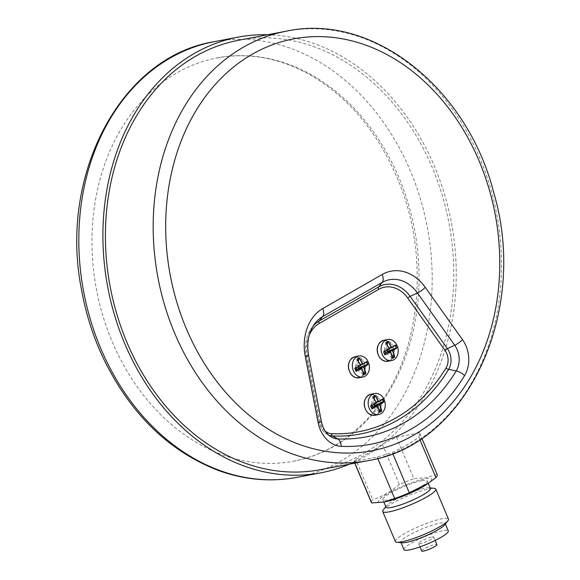 <?xml version="1.0" encoding="UTF-8"?>
<svg xmlns="http://www.w3.org/2000/svg" width="580" height="580" viewBox="0 0 580 580"><rect width="100%" height="100%" fill="white"/><g stroke="black" fill="none" stroke-linecap="round" stroke-linejoin="round"><path stroke-width="0.43" stroke-dasharray="2.9 2.17" d="M349.305 464.188A221.734 174.826 79.2 0 0 434.384 166.141A221.734 174.826 79.2 0 0 267.663 34.742M421.703 551A8.251 1.334 157.1 0 1 426.401 547.643A8.251 1.334 157.1 0 1 435.065 544.49A8.251 1.334 157.1 0 1 436.899 544.584M320.406 469.684A218.573 172.332 79.2 0 0 432.18 167.41A218.573 172.332 79.2 0 0 238.764 40.23M354.88 463.13L354.17 461.462L355.714 459.418A218.573 172.332 79.2 0 0 382.307 444.157L396.401 437.233L419.42 432.854L419.804 433.463L418.854 437.211A218.573 172.332 -100.8 0 1 392.261 452.473L377.196 457.084L353.959 461.274L354.757 463.152M419.848 439.56L418.854 437.211M419.42 432.854L436.943 474.331A35.742 5.785 157.1 0 1 437.24 474.723M392.261 452.473L392.718 453.56M377.761 458.425L377.196 457.084M398.779 177.328A205.24 161.82 79.2 0 0 217.167 57.913A205.24 161.82 79.2 0 0 96.519 289.761A205.24 161.82 79.2 0 0 293.828 461.165A205.24 161.82 79.2 0 0 398.779 177.328M436.943 474.331L425.995 477.862L413.917 478.71L396.401 437.233M385.105 501.823A28.869 4.669 157.1 0 1 387.44 493.703A28.869 4.669 157.1 0 1 425.176 478.747A28.869 4.669 157.1 0 1 427.163 484.061M421.82 480.675A24.055 3.893 157.1 0 1 427.185 480.943A24.055 3.893 157.1 0 1 406.536 493.892A24.055 3.893 157.1 0 1 382.865 499.67A24.055 3.893 157.1 0 1 396.56 489.875A24.055 3.893 157.1 0 1 421.82 480.675M386.026 507.166A24.055 3.893 157.1 0 1 386.512 505.76A24.055 3.893 157.1 0 1 402.759 495.936A24.055 3.893 157.1 0 1 424.988 488.171A24.055 3.893 157.1 0 1 429.004 487.809A24.055 3.893 157.1 0 1 430.353 488.447M383.278 509.834A28.812 4.662 157.1 0 1 402.745 498.068A28.812 4.662 157.1 0 1 429.36 488.759A28.812 4.662 157.1 0 1 434.181 488.331M395.372 541.51A28.812 4.662 157.1 0 1 411.778 529.779A28.812 4.662 157.1 0 1 442.033 518.759A28.812 4.662 157.1 0 1 448.456 519.086M402.15 542.786A24.055 3.893 157.1 0 1 400.809 542.155A24.055 3.893 157.1 0 1 414.504 532.36A24.055 3.893 157.1 0 1 439.763 523.16A24.055 3.893 157.1 0 1 445.128 523.436A24.055 3.893 157.1 0 1 444.65 524.842M403.977 549.651A24.055 3.893 157.1 0 1 417.673 539.857A24.055 3.893 157.1 0 1 442.932 530.657A24.055 3.893 157.1 0 1 448.297 530.932M431.897 536.986A8.251 1.334 157.1 0 1 433.738 537.08A8.251 1.334 157.1 0 1 426.655 541.524A8.251 1.334 157.1 0 1 418.542 543.503A8.251 1.334 157.1 0 1 423.233 540.147A8.251 1.334 157.1 0 1 431.897 536.986M382.307 444.157L399.337 484.481A35.742 5.785 157.1 0 1 413.917 478.71M371.388 502.541A35.742 5.785 157.1 0 1 372.744 499.735L355.714 459.418M399.337 484.481C391.239 491.369 382.372 496.458 372.744 499.735M359.281 368.546L363 371.534M360.499 364.878L357.845 365.313L366.437 361.913M359.085 358.396L357.207 359.477M355.004 368.503L355.975 371.019M360.709 365.436L355.728 366.524L357.077 359.513M352.814 358.07A10.172 8.018 79.2 0 0 352.524 375.47A10.172 8.018 79.2 0 0 364.827 368.409A10.172 8.018 79.2 0 0 352.814 358.07M358.411 361.151L357.65 365.422M355.627 366.27L357.548 365.168M357.845 365.313L358.476 366.799M354.924 368.517L355.728 366.524M356.113 367.988L355.54 366.632M357.599 368.865L356.787 369.018M363.413 374.513L356.896 369.271M375.115 406.036L378.841 409.023M376.333 402.368L373.679 402.796L382.271 399.395M374.919 395.886L372.998 396.988M370.837 405.993L371.809 408.509M376.543 402.926L371.57 404.013L372.918 397.003M368.648 395.56A10.172 8.018 79.2 0 0 368.358 412.96A10.172 8.018 79.2 0 0 380.661 405.899A10.172 8.018 79.2 0 0 368.648 395.56M374.245 398.641L373.491 402.911M371.461 403.76L373.382 402.658M373.679 402.796L374.31 404.289M370.758 406.007L371.57 404.013M371.947 405.478L371.374 404.122M373.433 406.355L372.621 406.507M379.248 412.003L372.73 406.761M388.071 352.031L391.79 355.018M389.289 348.363L386.635 348.79L395.226 345.39M387.875 341.881L386.004 342.961M392.203 357.99L385.685 352.749L386.389 352.35M383.793 351.98L384.765 354.496M389.499 348.921L384.525 350.001L385.874 342.998M381.604 341.548A10.172 8.018 79.2 0 0 381.314 358.947A10.172 8.018 79.2 0 0 393.617 351.893A10.172 8.018 79.2 0 0 381.604 341.548M387.201 344.636L386.439 348.899M384.417 349.755L386.338 348.652M386.635 348.79L387.266 350.284M383.713 351.995L384.525 350.001M384.902 351.465L384.33 350.11M296.909 477.369A221.734 174.826 79.2 0 0 410.299 170.723A221.734 174.826 79.2 0 0 214.085 41.709M368.169 460.607A218.573 172.332 79.2 0 0 496.647 213.694A218.573 172.332 79.2 0 0 286.527 31.153M355.054 356.722A10.723 8.454 -100.8 0 1 365.356 365.675A10.723 8.454 -100.8 0 1 359.056 377.783M370.888 394.204A10.723 8.454 -100.8 0 1 381.198 403.165A10.723 8.454 -100.8 0 1 374.89 415.273M383.844 340.199A10.723 8.454 -100.8 0 1 394.153 349.153A10.723 8.454 -100.8 0 1 387.846 361.267M313.026 326.185A32.879 25.926 79.2 0 0 311.641 327.939L314.309 324.242A36.787 29 -100.8 0 0 308.386 355.555L306.349 355.924L319.188 422.211A16.385 12.919 79.2 0 0 326.736 434.072L330.571 436.53A20.285 15.993 -100.8 0 1 321.226 421.841L308.611 355.518M328.671 435.094A16.385 12.919 79.2 0 1 326.736 434.072C322.748 431.368 320.211 427.416 319.123 422.218L321.45 421.805M325.155 431.02A13.891 10.955 -100.8 0 1 320.16 422.015L319.123 422.218L306.276 355.939C304.399 345.26 306.182 335.929 311.641 327.939A32.879 25.926 79.2 0 0 306.349 355.924L307.313 355.728A30.385 23.961 -100.8 0 1 309.191 335.262M320.16 422.015L307.313 355.728M419.811 433.456L421.827 438.241M217.167 57.913C249.864 51.953 282.083 58.312 313.816 77.002C349.878 99.151 377.587 132.566 396.938 177.233C430.433 253.953 421.646 351.262 376.724 407.936C354.068 436.972 326.431 454.713 293.828 461.165M382.865 499.67L383.873 502.07M427.185 480.943L428.2 483.343M386.512 505.76L385.809 506.644M429.004 487.809L430.128 487.925M400.809 542.155L401.026 542.677M445.128 523.436L445.353 523.957M418.542 543.503L419.963 546.875M433.738 537.08L435.159 540.451"/><path stroke-width="0.87" d="M267.663 34.742A221.734 174.826 79.2 0 0 238.17 37.127A221.734 174.826 79.2 0 0 107.837 287.607A221.734 174.826 79.2 0 0 320.994 472.794A221.734 174.826 79.2 0 0 349.305 464.188M435.159 540.451L436.899 544.584A8.251 1.334 157.1 0 1 429.824 549.021A8.251 1.334 157.1 0 1 421.703 551L419.963 546.875M286.527 31.153L238.764 40.23A218.573 172.332 79.2 0 0 126.991 342.512A218.573 172.332 79.2 0 0 320.406 469.684L368.169 460.607C467.436 445.135 528.829 311.38 493.834 193.002C467.429 87.848 372.599 12.535 286.527 31.153A218.573 172.332 79.2 0 0 174.754 333.427A218.573 172.332 79.2 0 0 368.169 460.607M421.827 438.241L437.24 474.723A35.742 5.785 157.1 0 1 435.892 477.528L419.848 439.56M392.718 453.56L409.291 492.79L428.816 482.915L435.892 477.528M409.291 492.79A35.742 5.785 157.1 0 1 394.712 498.561L377.761 458.425M354.88 463.13L371.693 502.933L384.018 502.041L394.712 498.561M428.816 482.915L427.163 484.061A28.869 4.669 157.1 0 1 385.105 501.823L384.018 502.041M428.2 483.343L430.353 488.447A24.055 3.893 157.1 0 1 409.705 501.396A24.055 3.893 157.1 0 1 386.026 507.166L383.873 502.07M430.128 487.925L434.181 488.331A28.812 4.662 157.1 0 1 435.783 489.092A28.812 4.662 157.1 0 1 411.06 504.6A28.812 4.662 157.1 0 1 382.706 511.516A28.812 4.662 157.1 0 1 383.278 509.834L385.809 506.644M435.783 489.092L448.456 519.086A28.812 4.662 157.1 0 1 447.883 520.767A28.812 4.662 157.1 0 1 423.733 534.593A28.812 4.662 157.1 0 1 396.981 542.271A28.812 4.662 157.1 0 1 395.372 541.51L382.706 511.516M447.883 520.767L444.65 524.842A24.055 3.893 157.1 0 1 424.488 536.384A24.055 3.893 157.1 0 1 402.15 542.786L396.981 542.271M445.353 523.957L448.297 530.932A24.055 3.893 157.1 0 1 427.656 543.88A24.055 3.893 157.1 0 1 403.977 549.651L401.026 542.677M371.693 502.933A35.742 5.785 157.1 0 1 371.388 502.541L354.757 463.152M366.524 361.891L367.575 364.392L366.466 361.978M364.211 367.082L368.097 364.479L366.814 361.449L362.935 364.051L359.281 357.911L356.954 359.245L360.601 365.385L354.764 368.358L356.048 371.396L361.884 368.416L363.58 374.934L365.907 373.592L364.211 367.082L358.708 367.923L359.281 368.546M363 371.534L365.414 373.397L363.5 374.499M365.907 373.592L365.414 373.397M359.281 357.911L362.688 364.465L362.935 364.051L360.499 364.878M368.358 362.232A10.723 8.454 -100.8 0 1 362.877 377.058A10.723 8.454 -100.8 0 1 352.908 369.489A10.723 8.454 -100.8 0 1 356.758 356.78A10.723 8.454 -100.8 0 1 358.875 355.989A10.723 8.454 -100.8 0 1 368.358 362.232M363.609 374.397L365.335 373.411M363.551 374.499L361.826 368.061L356.787 369.018L356.048 370.808M356.098 370.997L354.764 368.358M360.601 365.385L356.954 359.245L359.114 358.389M359.085 358.396L357.164 359.498M366.582 361.876L362.688 364.465M368.097 364.479L363.74 366.966L365.473 373.397M358.991 358.462L358.411 361.151M367.495 364.407L358.708 367.923M358.476 366.799L358.897 367.807M356.599 369.134L356.113 367.988M358.81 368.169L357.599 368.865M382.358 399.381L383.409 401.882L382.3 399.468M380.052 404.572L383.931 401.969L382.648 398.938L378.769 401.541L375.122 395.4L372.788 396.735L376.442 402.875L370.606 405.848L371.889 408.885L377.718 405.906L379.414 412.423L381.749 411.082L380.052 404.572L374.542 405.405L375.115 406.036M378.841 409.023L381.256 410.879L379.334 411.981M381.749 411.082L381.256 410.879M375.122 395.4L378.522 401.954L378.769 401.541L376.333 402.368M384.199 399.721A10.723 8.454 -100.8 0 1 378.711 414.548A10.723 8.454 -100.8 0 1 368.742 406.979A10.723 8.454 -100.8 0 1 372.592 394.27A10.723 8.454 -100.8 0 1 374.709 393.479A10.723 8.454 -100.8 0 1 384.199 399.721M379.443 411.887L381.169 410.901M379.392 411.988L377.66 405.55L372.621 406.507L371.882 408.291M371.939 408.487L370.606 405.848M382.416 399.366L378.522 401.954M383.931 401.969L379.581 404.449L381.307 410.887M376.442 402.875L373.056 396.981M374.825 395.951L374.245 398.641M383.329 401.897L374.542 405.405M374.31 404.289L374.738 405.297M372.433 406.623L371.947 405.478M374.651 405.659L373.433 406.355M395.313 345.375L396.365 347.877L395.255 345.462M393.008 350.567L396.887 347.964L395.603 344.926L391.725 347.529L388.078 341.388L385.743 342.729L389.397 348.87L383.561 351.835L384.837 354.873L390.673 351.9L392.37 358.411L394.704 357.077L393.008 350.567L387.498 351.4L388.071 352.031M391.79 355.018L394.212 356.874L392.29 357.976M394.704 357.077L394.212 356.874M388.078 341.388L391.478 347.942L391.725 347.529L389.289 348.363M397.155 345.709A10.723 8.454 -100.8 0 1 391.667 360.543A10.723 8.454 -100.8 0 1 381.698 352.974A10.723 8.454 -100.8 0 1 385.548 340.257A10.723 8.454 -100.8 0 1 387.665 339.474A10.723 8.454 -100.8 0 1 397.155 345.709M392.399 357.882L394.125 356.888M392.348 357.976L390.615 351.545L385.577 352.502L384.837 354.286M390.615 351.545L384.837 354.873L383.793 351.98L389.557 349.044L385.997 342.961L387.918 341.859M395.372 345.361L391.478 347.942M396.887 347.964L392.537 350.443L394.262 356.867M383.561 351.835L384.917 354.496M387.781 341.939L387.201 344.636M396.285 347.891L387.498 351.4M387.266 350.284L387.694 351.291M385.388 352.611L384.902 351.465M387.607 351.654L386.389 352.35M238.17 37.127L214.085 41.709A221.734 174.826 79.2 0 0 83.745 292.189A221.734 174.826 79.2 0 0 296.909 477.369L320.994 472.794M361.826 368.061L356.113 370.99M356.127 371.019L355.062 368.488L360.767 365.567M352.937 357.505A10.723 8.454 -100.8 0 1 355.054 356.722L352.872 357.526C349.182 360.318 347.768 364.066 348.623 368.786C350.32 375.137 353.8 378.138 359.056 377.783A10.723 8.454 -100.8 0 1 349.087 370.214A10.723 8.454 -100.8 0 1 352.937 357.505M377.66 405.55L371.947 408.479M371.961 408.509L370.895 405.978L376.601 403.057M368.771 394.995A10.723 8.454 -100.8 0 1 370.888 394.204L368.706 395.016C365.023 397.808 363.602 401.556 364.457 406.275C366.161 412.626 369.634 415.628 374.89 415.273A10.723 8.454 -100.8 0 1 364.921 407.704A10.723 8.454 -100.8 0 1 368.771 394.995M385.954 342.983L387.875 341.881M381.727 340.989A10.723 8.454 -100.8 0 1 383.844 340.199L381.662 341.011C377.979 343.795 376.558 347.55 377.413 352.27C379.11 358.621 382.59 361.615 387.846 361.267A10.723 8.454 -100.8 0 1 377.877 353.699A10.723 8.454 -100.8 0 1 381.727 340.989M186.39 328.824A209.634 165.285 79.2 0 0 475.636 367.901A209.634 165.285 79.2 0 0 336.212 37.831A209.634 165.285 79.2 0 0 186.39 328.824M425.234 287.339A44.885 35.387 79.2 0 0 382.198 274.47L322.734 308.589A44.885 35.387 79.2 0 0 305.239 356.192L318.079 422.472A28.384 22.381 79.2 0 0 341.228 446.353A202.971 160.029 79.2 0 0 464.595 375.572A28.384 22.381 79.2 0 0 462.477 339.626L425.234 287.339A8.932 2.769 -35.5 0 1 417.462 292.973L410.154 296.365A32.879 25.926 79.2 0 0 378.624 286.933L319.16 321.052A32.879 25.926 79.2 0 0 313.026 326.185M382.198 274.47A8.932 5.3 60.2 0 1 382.184 282.424L378.624 286.933A2.748 1.631 60.2 0 0 378.624 289.384A30.385 23.961 -100.8 0 1 407.762 298.098L445.005 350.385A13.891 10.955 -100.8 0 1 446.042 367.974A188.471 148.603 -100.8 0 1 331.485 433.695A13.891 10.955 -100.8 0 1 325.155 431.02M318.079 422.472L321.45 421.805L308.611 355.518C306.552 343.106 308.451 332.681 314.309 324.242A36.787 29 -100.8 0 1 322.719 316.542L382.184 282.424A36.787 29 -100.8 0 1 417.462 292.973L454.705 345.26L447.397 348.652L410.154 296.365A2.748 0.855 -35.5 0 0 407.762 298.098M462.477 339.626A8.932 2.769 -35.5 0 1 454.705 345.26A20.285 15.993 -100.8 0 1 456.221 370.946L448.623 369.395A16.385 12.919 79.2 0 0 447.397 348.652A2.748 0.855 -35.5 0 0 445.005 350.385M464.595 375.572A8.932 4.147 31.4 0 0 456.221 370.946A194.873 153.649 -100.8 0 1 337.777 438.908L332.55 435.993A190.965 150.568 79.2 0 0 448.623 369.395A2.748 1.276 31.4 0 1 446.042 367.974M309.191 335.262A30.385 23.961 -100.8 0 1 319.16 323.502A2.748 1.631 -119.8 0 1 319.16 321.052L322.719 316.542A8.932 5.3 -119.8 0 0 322.734 308.589M308.611 355.518L305.239 356.192M321.45 421.805C323.031 428.678 326.076 433.586 330.571 436.53A20.285 15.993 -100.8 0 0 337.777 438.908A8.932 5.401 92.5 0 1 341.228 446.353M328.671 435.094A16.385 12.919 79.2 0 0 332.55 435.993A2.748 1.66 92.5 0 1 331.485 433.695M319.16 323.502L378.624 289.384M214.085 41.709C120.923 56.644 58.747 174.776 81.403 289.108C85.601 312.656 92.626 335.11 102.486 356.475C129.326 412.655 167.729 450.566 217.688 470.206C244.093 479.892 270.498 482.277 296.909 477.369M361.906 368.119L363.645 374.622M362.725 364.45L366.647 361.848M360.789 365.56L355.054 368.496M360.803 365.516L357.215 359.39M358.875 355.989L355.054 356.722M362.877 377.058L359.056 377.783M377.739 405.608L379.479 412.112M378.559 401.94L382.481 399.33M376.63 403.042L370.895 405.986M376.637 403.006L373.049 396.879M374.709 393.479L370.888 394.204M378.711 414.548L374.89 415.273M390.695 351.603L392.435 358.099M391.514 347.927L395.437 345.325M389.586 349.037L383.851 351.973M389.593 349L386.004 342.867M387.665 339.474L383.844 340.199M391.667 360.543L387.846 361.267"/></g></svg>
